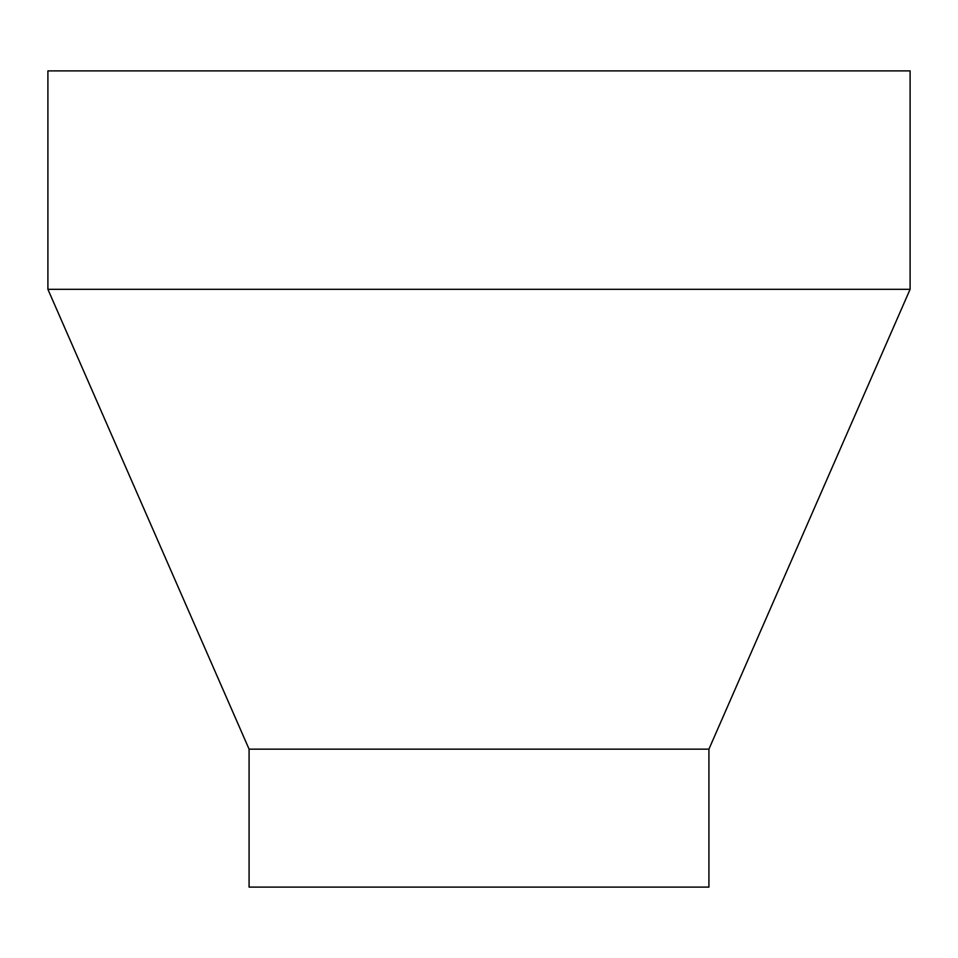 <?xml version="1.0" encoding="UTF-8"?>
<svg xmlns="http://www.w3.org/2000/svg" width="958" height="958" viewBox="0 0 958 958"><rect width="100%" height="100%" fill="white"/><g stroke="black" fill="none" stroke-linecap="round" stroke-linejoin="round"><path stroke-width="1.44" d="M708.92 749.156L708.92 887.108L249.08 887.108L249.08 749.156L708.92 749.156L910.1 289.316L47.9 289.316L249.08 749.156M47.9 289.316L47.9 70.892L910.1 70.892L910.1 289.316"/></g></svg>
